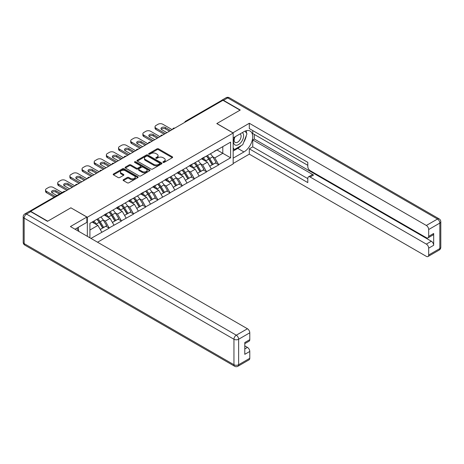 <?xml version="1.0" encoding="UTF-8"?>
<svg xmlns="http://www.w3.org/2000/svg" width="464" height="464" viewBox="0 0 464 464"><rect width="100%" height="100%" fill="white"/><g stroke="black" fill="none" stroke-linecap="round" stroke-linejoin="round"><path stroke-width="0.7" d="M163.119 162.383A0.76 0.435 0 0 0 164.192 162.383L172.33 157.685A1.085 0.626 0 0 0 172.643 157.244A1.085 0.626 0 0 0 172.33 156.803L158.549 148.845A1.085 0.626 0 0 0 157.018 148.845L148.886 153.543A0.76 0.435 0 0 0 148.66 153.851A0.76 0.435 0 0 0 148.886 154.164A0.76 0.435 0 0 0 149.953 154.164L151.009 153.555A3.463 2.001 0 0 1 155.91 153.555L157.058 154.216A3.463 2.001 0 0 1 158.067 155.631A3.463 2.001 0 0 1 157.058 157.047L156.003 157.656A0.76 0.435 0 0 0 155.782 157.963A0.76 0.435 0 0 0 156.003 158.27A0.76 0.435 0 0 0 157.076 158.27L158.125 157.667A3.463 2.001 0 0 1 163.026 157.667L164.175 158.328A3.463 2.001 0 0 1 165.19 159.744A3.463 2.001 0 0 1 164.175 161.159L163.119 161.762A0.76 0.435 0 0 0 162.899 162.075A0.76 0.435 0 0 0 163.119 162.383L163.119 161.762M123.412 179.696A1.085 0.626 0 0 0 123.093 180.136A1.085 0.626 0 0 0 123.412 180.577L127.281 182.81A1.085 0.626 0 0 0 128.812 182.81L137.843 177.596A1.085 0.626 0 0 0 138.162 177.155A1.085 0.626 0 0 0 137.843 176.714L124.062 168.757A1.085 0.626 0 0 0 122.531 168.757L113.5 173.971A1.085 0.626 0 0 0 113.181 174.412A1.085 0.626 0 0 0 113.5 174.858L118.169 177.55A1.085 0.626 0 0 0 119.7 177.55L123.563 175.322A1.085 0.626 0 0 0 123.882 174.876A1.085 0.626 0 0 0 123.563 174.435L121.249 173.101A2.894 1.67 0 0 1 120.402 171.918A2.894 1.67 0 0 1 122.189 170.375A2.894 1.67 0 0 1 125.344 170.735L134.415 175.972A2.894 1.67 0 0 1 135.262 177.155A2.894 1.67 0 0 1 133.475 178.698A2.894 1.67 0 0 1 130.32 178.338L128.812 177.463A1.085 0.626 0 0 0 127.281 177.463L123.412 179.696L123.412 180.577L127.281 178.362L127.281 177.463M70.963 207.779L47.722 221.195L30.641 211.335L222.952 100.305L240.033 110.165L216.792 123.581L233.172 133.035L87.336 217.233L70.963 207.866M151.084 169.064A1.085 0.626 0 0 0 152.615 169.064L161.646 163.85A1.085 0.626 0 0 0 161.965 163.409A1.085 0.626 0 0 0 161.646 162.968L147.871 155.011A1.085 0.626 0 0 0 146.34 155.011L137.303 160.231A1.085 0.626 0 0 0 136.99 160.672A1.085 0.626 0 0 0 137.303 161.112L151.084 169.064M134.966 162.545A0.76 0.435 0 0 1 135.737 162.655L135.737 161.75L149.744 169.841A1.085 0.626 0 0 1 150.063 170.282A1.085 0.626 0 0 1 149.744 170.723L140.714 175.937A1.085 0.626 0 0 1 139.183 175.937L125.402 167.985L125.402 167.098A1.085 0.626 0 0 0 125.089 167.545A1.085 0.626 0 0 0 125.402 167.985M125.402 167.098L129.27 164.871A1.085 0.626 0 0 1 130.802 164.871L136.387 168.096A1.085 0.626 0 0 0 137.918 168.096L140.482 166.617A1.085 0.626 0 0 0 140.801 166.17A1.085 0.626 0 0 0 140.482 165.729L134.664 162.371A0.76 0.435 0 0 1 134.444 162.064A0.76 0.435 0 0 1 134.914 161.658A0.76 0.435 0 0 1 135.737 161.75M87.336 236.321L87.336 217.233M97.556 242.22L233.172 163.925L233.172 133.035M96.906 219.315A7.389 4.269 -120 0 1 99.435 222.273L102.88 227.963L105.879 226.229L109.214 228.149L105.311 221.125L103.153 219.878M109.214 228.149L90.961 238.415M89.912 237.806L89.912 223.358L230.596 142.129L230.596 157.801L218.706 164.668L214.803 157.911L212.645 156.664M206.399 156.101A7.389 4.269 -120 0 1 208.928 159.059L212.373 164.749L215.371 163.015L218.706 164.668M218.706 164.935L206.538 171.692L202.64 164.935L200.477 163.688M194.23 163.125A7.389 4.269 -120 0 1 196.759 166.083L200.204 171.773L203.209 170.039L206.538 171.692M206.538 171.958L194.37 178.715L190.472 171.958L188.314 170.711M182.068 170.149A7.389 4.269 -120 0 1 184.597 173.107L188.036 178.797L191.04 177.062L194.37 178.715M194.37 178.982L182.207 185.739L178.309 178.982L176.146 177.735M169.899 177.173A7.389 4.269 -120 0 1 172.428 180.131L175.873 185.82L178.878 184.086L182.207 185.739M182.207 186.006L170.039 192.763L166.141 186.006L163.983 184.759M157.731 184.196A7.389 4.269 -120 0 1 160.266 187.154L163.705 192.844L166.709 191.11L170.039 192.763M170.039 193.03L157.876 199.787L153.978 193.03L151.815 191.783M145.568 191.22A7.389 4.269 -120 0 1 148.097 194.178L151.542 199.868L154.541 198.134L157.876 199.787M157.876 200.054L145.708 206.811L141.81 200.054L139.652 198.807M133.4 198.244A7.389 4.269 -120 0 1 135.935 201.202L139.374 206.892L142.378 205.158L145.708 206.811M145.708 207.077L133.545 213.834L129.642 207.077L127.484 205.83M121.237 205.268A7.389 4.269 -120 0 1 123.766 208.226L127.211 213.916L130.21 212.181L133.545 213.834M133.545 214.101L121.377 220.858L117.479 214.101L115.316 212.854M109.069 212.292A7.389 4.269 -120 0 1 111.598 215.25L115.043 220.939L118.047 219.205L121.377 220.858M121.377 221.125L109.214 227.882M105.079 214.327L109.214 212.21M105.311 221.125L110.072 218.382L104.064 214.913M113.97 225.133L110.072 218.382M117.247 207.304L121.377 205.187M117.479 214.101L122.235 211.358L116.232 207.889M126.133 218.109L122.235 211.358M129.41 200.28L133.545 198.163M129.642 207.077L134.403 204.334L128.395 200.866M138.301 211.085L134.403 204.334M141.578 193.256L145.708 191.139M141.81 200.054L146.566 197.31L140.563 193.842M150.464 204.061L146.566 197.31M153.741 186.232L157.876 184.115M153.978 193.03L158.734 190.286L152.726 186.818M162.632 197.038L158.734 190.286M165.909 179.208L170.039 177.091M166.141 186.006L170.897 183.263L164.894 179.794M174.8 190.014L170.897 183.263M178.072 172.185L182.207 170.068M178.309 178.982L183.065 176.239L177.057 172.77M186.963 182.99L183.065 176.239M190.24 165.161L194.37 163.044M190.472 171.958L195.228 169.215L189.225 165.747M199.131 175.966L195.228 169.215M202.403 158.137L206.538 156.02M202.64 164.935L207.396 162.191L201.393 158.723M211.294 168.942L207.396 162.191M221.786 100.978L186.458 121.377M185.96 121.661A1.653 0.957 120 0 1 186.377 121.33A1.653 0.957 60 0 0 185.554 121.249L220.881 100.85A1.653 0.957 60 0 1 221.705 100.932M214.571 151.113L218.706 148.996M214.803 157.911L222.795 153.3L222.795 146.636L230.596 142.129M217.024 149.965L230.596 157.801M89.912 230.016L97.904 225.405L92.133 222.07M101.802 232.157L97.904 225.405M208.754 159.193L209.142 159.413M196.591 166.216L196.974 166.437M184.423 173.24L184.811 173.461M172.26 180.264L172.643 180.484M160.092 187.288L160.48 187.508M147.929 194.312L148.312 194.532M135.761 201.335L136.149 201.556M123.592 208.359L123.981 208.58M111.43 215.383L111.818 215.603M99.261 222.407L99.65 222.627M163.427 162.487L164.175 162.058A3.463 2.001 0 0 0 165.19 160.643L165.19 159.744M158.067 155.631L158.067 156.53A3.463 2.001 0 0 1 157.058 157.946L156.304 158.381M172.312 157.696L158.549 149.75A1.085 0.626 0 0 0 157.018 149.75L149.188 154.268M161.646 162.968L161.646 163.85L147.871 155.916A1.085 0.626 0 0 0 146.34 155.916L137.321 161.118L137.303 160.231M159.732 163.717A0.76 0.435 0 0 0 159.958 163.409A0.76 0.435 0 0 0 159.732 163.102L147.639 156.119A0.76 0.435 0 0 0 146.566 156.119L145.458 156.757A3.463 2.001 0 0 0 144.443 158.172A3.463 2.001 0 0 0 145.458 159.587L153.723 164.36A3.463 2.001 0 0 0 158.624 164.36L159.732 163.717L159.732 164.621A0.76 0.435 0 0 0 159.958 164.308L159.958 163.409M144.443 158.172L144.443 159.071A3.463 2.001 0 0 0 145.458 160.486L145.458 159.587M159.732 164.621L158.624 165.259A3.463 2.001 0 0 1 153.723 165.259L145.458 160.486M125.419 167.991L129.27 165.77L129.27 164.871M140.801 166.17L140.801 167.075A1.085 0.626 0 0 1 140.482 167.516L137.918 168.995A1.085 0.626 0 0 1 136.387 168.995L130.802 165.77A1.085 0.626 0 0 0 129.27 165.77M135.737 162.655L149.733 170.735M142.187 171.442A2.894 1.67 0 0 0 145.342 171.808A2.894 1.67 0 0 0 147.129 170.259A2.894 1.67 0 0 0 146.282 169.076L143.086 167.231A1.085 0.626 0 0 0 141.555 167.231L138.991 168.716A1.085 0.626 0 0 0 138.672 169.157A1.085 0.626 0 0 0 138.991 169.598L142.187 171.442L142.187 172.341A2.894 1.67 0 0 0 145.342 172.707A2.894 1.67 0 0 0 147.129 171.158L147.129 170.259M138.672 169.157L138.672 170.056A1.085 0.626 0 0 0 138.991 170.497L138.991 169.598M142.187 172.341L138.991 170.497M135.262 177.155L135.262 178.054A2.894 1.67 0 0 1 133.475 179.597A2.894 1.67 0 0 1 130.32 179.237L128.812 178.362A1.085 0.626 0 0 0 127.281 178.362M120.402 171.918L120.402 172.817A2.894 1.67 0 0 0 121.249 174L121.249 173.101M123.552 175.328L121.249 174M137.843 176.714L137.843 177.596L124.062 169.656A1.085 0.626 0 0 0 122.531 169.656L113.512 174.864L113.5 173.971M172.144 129.636L162.789 124.236A3.306 1.908 0 0 0 158.108 124.236L156.003 125.448A3.306 1.908 0 0 0 155.034 126.8A3.306 1.908 0 0 0 156.003 128.151L156.003 129.502L164.192 134.229M156.003 129.502A3.306 1.908 180 0 1 155.034 128.151L155.034 126.8M161.257 129.276A2.593 1.496 180 0 1 165.399 128.893L169.418 131.213M156.003 128.151L165.364 133.557M166.918 132.652L161.733 129.659A2.593 1.496 180 0 1 160.979 128.603A2.593 1.496 180 0 1 162.574 127.217A2.593 1.496 180 0 1 165.399 127.542L170.584 130.535M210.354 153.816A9.042 5.22 60 0 1 212.727 156.797L209.722 158.531A9.042 5.22 -120 0 0 207.35 155.55M209.722 158.531L213.167 164.215L216.172 162.481L212.727 156.797M212.373 164.749L213.167 164.215M215.371 163.015L216.172 162.481M202.182 158.265A7.389 4.269 60 0 1 204.218 160.358M203.336 157.87A9.042 5.22 60 0 1 205.709 160.851L206.045 161.408M209.745 166.263L212.152 164.801L208.707 159.117A9.042 5.22 -120 0 0 206.341 156.136M212.152 164.801L209.716 166.211M159.981 136.66L150.62 131.26A3.306 1.908 0 0 0 145.945 131.26L143.84 132.472A3.306 1.908 0 0 0 142.866 133.823A3.306 1.908 0 0 0 143.84 135.175L143.84 136.526L152.024 141.253M143.84 136.526A3.306 1.908 180 0 1 142.866 135.175L142.866 133.823M149.089 136.3A2.593 1.496 180 0 1 153.236 135.917L157.25 138.237M143.84 135.175L153.195 140.58M154.756 139.676L149.57 136.683A2.593 1.496 180 0 1 148.811 135.627A2.593 1.496 180 0 1 150.411 134.241A2.593 1.496 180 0 1 153.236 134.566L158.421 137.559M198.192 160.84A9.042 5.22 60 0 1 200.558 163.821L197.56 165.555A9.042 5.22 -120 0 0 195.187 162.574M197.56 165.555L200.999 171.239L204.003 169.505L200.558 163.821M200.204 171.773L200.999 171.239M203.209 170.039L204.003 169.505M190.014 165.288A7.389 4.269 60 0 1 192.055 167.382M191.168 164.894A9.042 5.22 60 0 1 193.54 167.875L193.882 168.432M197.583 173.287L199.99 171.825L196.545 166.141A9.042 5.22 -120 0 0 194.172 163.16M199.99 171.825L197.548 173.234M147.813 143.683L138.458 138.284A3.306 1.908 0 0 0 133.777 138.284L131.672 139.496A3.306 1.908 0 0 0 130.703 140.847A3.306 1.908 0 0 0 131.672 142.199L131.672 143.55L139.861 148.277M131.672 143.55A3.306 1.908 180 0 1 130.703 142.199L130.703 140.847M136.926 143.324A2.593 1.496 180 0 1 141.068 142.941L145.087 145.261M131.672 142.199L141.033 147.604M142.587 146.699L137.402 143.707A2.593 1.496 180 0 1 136.642 142.651A2.593 1.496 180 0 1 138.243 141.265A2.593 1.496 180 0 1 141.068 141.59L146.253 144.582M186.023 167.864A9.042 5.22 60 0 1 188.396 170.845L185.391 172.579A9.042 5.22 -120 0 0 183.019 169.598M185.391 172.579L188.836 178.263L191.835 176.529L188.396 170.845M188.036 178.797L188.836 178.263M191.04 177.062L191.835 176.529M177.851 172.312A7.389 4.269 60 0 1 179.887 174.406M179.005 171.918A9.042 5.22 60 0 1 181.378 174.899L181.714 175.456M185.414 180.31L187.821 178.849L184.376 173.165A9.042 5.22 -120 0 0 182.01 170.184M187.821 178.849L185.385 180.258M135.65 150.707L126.289 145.307A3.306 1.908 0 0 0 121.614 145.307L119.509 146.52A3.306 1.908 0 0 0 118.535 147.871A3.306 1.908 0 0 0 119.509 149.222L119.509 150.574L127.693 155.301M119.509 150.574A3.306 1.908 180 0 1 118.535 149.222L118.535 147.871M124.758 150.348A2.593 1.496 180 0 1 128.905 149.965L132.919 152.285M119.509 149.222L128.864 154.628M130.425 153.723L125.239 150.73A2.593 1.496 180 0 1 124.48 149.675A2.593 1.496 180 0 1 126.08 148.289A2.593 1.496 180 0 1 128.905 148.613L134.09 151.606M173.861 174.887A9.042 5.22 60 0 1 176.227 177.869L173.223 179.603A9.042 5.22 -120 0 0 170.856 176.622M173.223 179.603L176.668 185.287L179.672 183.553L176.227 177.869M175.873 185.82L176.668 185.287M178.878 184.086L179.672 183.553M165.683 179.336A7.389 4.269 60 0 1 167.724 181.43M166.837 178.942A9.042 5.22 60 0 1 169.209 181.923L169.551 182.48M173.252 187.334L175.653 185.873L172.214 180.189A9.042 5.22 -120 0 0 169.841 177.207M175.653 185.873L173.217 187.282M123.482 157.731L114.127 152.331A3.306 1.908 0 0 0 109.446 152.331L107.341 153.543A3.306 1.908 0 0 0 106.372 154.895A3.306 1.908 0 0 0 107.341 156.246L107.341 157.598L115.53 162.325M107.341 157.598A3.306 1.908 180 0 1 106.372 156.246L106.372 154.895M112.59 157.371A2.593 1.496 180 0 1 116.737 156.989L120.756 159.309M107.341 156.246L116.696 161.652M118.256 160.747L113.071 157.754A2.593 1.496 180 0 1 112.311 156.699A2.593 1.496 180 0 1 113.912 155.312A2.593 1.496 180 0 1 116.737 155.637L121.922 158.63M161.692 181.911A9.042 5.22 60 0 1 164.065 184.892L161.06 186.627A9.042 5.22 -120 0 0 158.688 183.645M161.06 186.627L164.505 192.311L167.504 190.576L164.065 184.892M163.705 192.844L164.505 192.311M166.709 191.11L167.504 190.576M153.52 186.36A7.389 4.269 60 0 1 155.556 188.454M154.674 185.965A9.042 5.22 60 0 1 157.041 188.947L157.383 189.503M161.083 194.358L163.49 192.896L160.045 187.212A9.042 5.22 -120 0 0 157.679 184.231M163.49 192.896L161.054 194.306M111.319 164.755L101.958 159.355A3.306 1.908 0 0 0 97.278 159.355L95.172 160.567A3.306 1.908 0 0 0 94.204 161.919A3.306 1.908 0 0 0 95.172 163.27L95.172 164.621L103.362 169.348M95.172 164.621A3.306 1.908 180 0 1 94.204 163.27L94.204 161.919M100.427 164.395A2.593 1.496 180 0 1 104.574 164.012L108.588 166.332M95.172 163.27L104.533 168.676M106.094 167.771L100.908 164.778A2.593 1.496 180 0 1 100.149 163.722A2.593 1.496 180 0 1 101.749 162.336A2.593 1.496 180 0 1 104.574 162.661L109.759 165.654M149.524 188.935A9.042 5.22 60 0 1 151.896 191.916L148.892 193.65A9.042 5.22 -120 0 0 146.525 190.669M148.892 193.65L152.337 199.334L155.341 197.6L151.896 191.916M151.542 199.868L152.337 199.334M154.541 198.134L155.341 197.6M141.352 193.384A7.389 4.269 60 0 1 143.393 195.477M142.506 192.989A9.042 5.22 60 0 1 144.878 195.97L145.215 196.527M148.915 201.382L151.322 199.92L147.883 194.236A9.042 5.22 -120 0 0 145.51 191.255M151.322 199.92L148.886 201.33M234.784 136.967A7.169 4.141 120 0 0 236.014 145.244A7.169 4.141 120 0 0 242.492 140.116A7.169 4.141 120 0 0 242.318 132.617M235.19 136.735A4.907 2.836 120 0 0 235.173 142.425A4.907 2.836 120 0 0 235.892 142.651A4.907 2.836 120 0 0 240.381 139.026A4.907 2.836 120 0 0 240.079 133.928A4.907 2.836 120 0 0 240.068 133.916M245.056 131.121L246.97 133.847L242.759 144.698L234.343 149.559L233.172 147.894M233.172 148.886L234.343 149.559M76.873 228.137L78.834 230.921L78.677 231.321M232.858 132.855L249.313 123.267L426.341 225.469L437.494 219.031L227.708 97.916L223.497 100.346L240.265 110.026L216.874 123.534L232.858 132.768M233.172 137.901L243.931 131.683A12.406 7.163 120 0 1 250.137 131.068A12.406 7.163 120 0 1 252.039 141.015A12.406 7.163 120 0 1 243.931 151.948L233.172 158.16M233.172 163.473L249.313 154.152L249.313 148.84L307.8 182.607L307.8 178.373A3.306 1.908 -120 0 1 308.485 176.859A3.306 1.908 -120 0 1 310.143 177.028L426.341 244.11L431.329 241.228A3.306 1.908 60 0 1 433.672 245.282L433.672 233.485A3.306 1.908 60 0 1 432.987 234.999L427.994 237.881A3.306 1.908 -120 0 0 428.678 236.367L428.678 229.523A3.306 1.908 -120 0 0 426.341 225.469M254.301 134.432L254.301 139.026L252.747 139.925L252.747 146.862L249.313 148.84M252.747 130.558L252.747 133.533L307.8 165.317M427.994 237.881A3.306 1.908 -120 0 1 426.341 237.719L310.143 170.63A3.306 1.908 -120 0 1 307.8 166.582L307.8 162.348L249.313 128.58L249.313 123.267M249.313 154.152L426.341 256.36A3.306 1.908 -120 0 0 427.994 256.522A3.306 1.908 -120 0 0 428.678 255.009L428.678 248.165A3.306 1.908 -120 0 0 426.341 244.11M223.497 100.346A3.306 1.908 -120 0 0 221.844 100.183A3.306 1.908 -120 0 0 221.328 100.787M252.747 139.925L313.571 175.044L310.143 177.028M254.301 139.026L431.329 241.228M252.747 146.862L307.8 178.646M308.485 176.859L311.918 174.882A3.306 1.908 60 0 1 313.571 175.044M233.172 151.044L237.771 148.387A12.406 7.163 120 0 0 241.21 145.592M243.675 142.349A12.406 7.163 120 0 0 246.343 135.465M246.546 133.243A12.406 7.163 120 0 0 246.239 130.709M233.172 149.605L233.792 149.246M30.723 211.648L26.506 214.078A3.306 1.908 -120 0 0 24.853 213.916L29.064 211.485A3.306 1.908 60 0 1 30.723 211.648L47.485 221.328L70.882 207.82L86.867 217.053L86.867 222.366L75.794 228.758A12.406 7.163 120 0 0 75.046 229.228M86.867 217.053L70.412 226.554L247.44 328.756A3.306 1.908 60 0 1 249.783 332.81L249.783 339.654A3.306 1.908 60 0 1 249.093 341.168L244.789 343.656M78.37 230.26L78.37 227.273M244.789 348.928L247.44 347.397A3.306 1.908 60 0 1 249.783 351.451L249.783 358.295A3.306 1.908 60 0 1 249.093 359.809L237.945 366.247A3.306 1.908 -120 0 0 238.629 364.733L249.783 358.295M249.783 339.654L244.789 342.536L244.789 354.334L249.783 351.451M247.44 347.397L244.789 345.866M99.151 171.779L89.796 166.379A3.306 1.908 0 0 0 85.115 166.379L83.01 167.591A3.306 1.908 0 0 0 82.041 168.942A3.306 1.908 0 0 0 83.01 170.294L83.01 171.645L91.199 176.372M83.01 171.645A3.306 1.908 180 0 1 82.041 170.294L82.041 168.942M88.259 171.419A2.593 1.496 180 0 1 92.406 171.036L96.425 173.356M83.01 170.294L92.365 175.699M93.925 174.795L88.74 171.802A2.593 1.496 180 0 1 87.98 170.746A2.593 1.496 180 0 1 89.581 169.36A2.593 1.496 180 0 1 92.406 169.685L97.591 172.678M137.361 195.959A9.042 5.22 60 0 1 139.734 198.94L136.729 200.674A9.042 5.22 -120 0 0 134.357 197.693M136.729 200.674L140.174 206.358L143.173 204.624L139.734 198.94M139.374 206.892L140.174 206.358M142.378 205.158L143.173 204.624M129.189 200.407A7.389 4.269 60 0 1 131.225 202.501M130.343 200.013A9.042 5.22 60 0 1 132.71 202.994L133.052 203.551M136.752 208.406L139.159 206.944L135.714 201.26A9.042 5.22 -120 0 0 133.342 198.279M139.159 206.944L136.723 208.353M86.988 178.802L77.627 173.403A3.306 1.908 0 0 0 72.947 173.403L70.841 174.615A3.306 1.908 0 0 0 69.873 175.966A3.306 1.908 0 0 0 70.841 177.318L70.841 178.669L79.031 183.396M70.841 178.669A3.306 1.908 180 0 1 69.873 177.318L69.873 175.966M76.096 178.443A2.593 1.496 180 0 1 80.243 178.06L84.257 180.38M70.841 177.318L80.202 182.723M81.763 181.818L76.577 178.826A2.593 1.496 180 0 1 75.818 177.77A2.593 1.496 180 0 1 77.418 176.384A2.593 1.496 180 0 1 80.243 176.709L85.428 179.701M125.193 202.983A9.042 5.22 60 0 1 127.565 205.964L124.561 207.698A9.042 5.22 -120 0 0 122.194 204.717M124.561 207.698L128.006 213.382L131.01 211.648L127.565 205.964M127.211 213.916L128.006 213.382M130.21 212.181L131.01 211.648M117.021 207.431A7.389 4.269 60 0 1 119.062 209.525M118.175 207.037A9.042 5.22 60 0 1 120.547 210.018L120.884 210.575M124.584 215.429L126.991 213.968L123.552 208.284A9.042 5.22 -120 0 0 121.179 205.303M126.991 213.968L124.555 215.377M74.82 185.826L65.465 180.426A3.306 1.908 0 0 0 60.784 180.426L58.679 181.639A3.306 1.908 0 0 0 57.71 182.99A3.306 1.908 0 0 0 58.679 184.341L58.679 185.693L66.868 190.42M58.679 185.693A3.306 1.908 180 0 1 57.71 184.341L57.71 182.99M63.928 185.467A2.593 1.496 180 0 1 68.075 185.084L72.088 187.404M58.679 184.341L68.034 189.747M69.594 188.842L64.409 185.849A2.593 1.496 180 0 1 63.649 184.794A2.593 1.496 180 0 1 65.25 183.408A2.593 1.496 180 0 1 68.075 183.732L73.26 186.725M113.03 210.006A9.042 5.22 60 0 1 115.397 212.988L112.398 214.722A9.042 5.22 -120 0 0 110.026 211.741M112.398 214.722L115.843 220.406L118.842 218.672L115.397 212.988M115.043 220.939L115.843 220.406M118.047 219.205L118.842 218.672M104.858 214.455A7.389 4.269 60 0 1 106.894 216.549M106.012 214.061A9.042 5.22 60 0 1 108.379 217.042L108.721 217.599M112.421 222.453L114.828 220.992L111.383 215.308A9.042 5.22 -120 0 0 109.011 212.326M114.828 220.992L112.392 222.401M62.095 192.525L53.296 187.45A3.306 1.908 0 0 0 48.616 187.45L46.51 188.662A3.306 1.908 0 0 0 45.542 190.014A3.306 1.908 0 0 0 46.51 191.365L46.51 192.717L54.137 197.119M46.51 192.717A3.306 1.908 180 0 1 45.542 191.365L45.542 190.014M51.765 192.49A2.593 1.496 180 0 1 55.912 192.108L59.363 194.103M46.51 191.365L55.309 196.446M56.869 195.541L52.246 192.873A2.593 1.496 180 0 1 51.487 191.818A2.593 1.496 180 0 1 53.087 190.431A2.593 1.496 180 0 1 55.912 190.756L60.535 193.424M100.862 217.03A9.042 5.22 60 0 1 103.234 220.011L100.23 221.746A9.042 5.22 -120 0 0 97.863 218.764M100.23 221.746L103.675 227.43L106.679 225.695L103.234 220.011M102.88 227.963L103.675 227.43M105.879 226.229L106.679 225.695M92.887 221.635A7.389 4.269 60 0 1 94.731 223.573M93.844 221.084A9.042 5.22 60 0 1 96.216 224.066L96.553 224.622M100.253 229.477L102.66 228.015L99.215 222.331A9.042 5.22 -120 0 0 96.848 219.35M102.66 228.015L100.224 229.425M64.798 191.615L30.288 211.445M65.14 191.417A1.653 0.957 -60 0 0 64.722 191.568A1.653 0.957 -120 0 0 63.893 191.487L29.505 211.34M173.791 128.685A1.653 0.957 120 0 1 174.215 128.354A1.653 0.957 -60 0 1 174.632 128.203M161.629 135.708A1.653 0.957 120 0 1 162.046 135.378A1.653 0.957 -60 0 1 162.47 135.227M149.46 142.732A1.653 0.957 120 0 1 149.884 142.402A1.653 0.957 -60 0 1 150.301 142.251M137.298 149.756A1.653 0.957 120 0 1 137.715 149.425A1.653 0.957 -60 0 1 138.133 149.275M125.129 156.78A1.653 0.957 120 0 1 125.553 156.449A1.653 0.957 -60 0 1 125.97 156.298M112.967 163.804A1.653 0.957 120 0 1 113.384 163.473A1.653 0.957 -60 0 1 113.802 163.322M100.798 170.827A1.653 0.957 120 0 1 101.216 170.497A1.653 0.957 -60 0 1 101.639 170.346M88.636 177.851A1.653 0.957 120 0 1 89.053 177.521A1.653 0.957 -60 0 1 89.471 177.37M76.467 184.875A1.653 0.957 120 0 1 76.885 184.544A1.653 0.957 -60 0 1 77.308 184.394M164.175 162.058L164.175 161.159M156.003 158.27L156.003 157.656M157.058 157.946L157.058 157.047M148.886 154.164L148.886 153.543M157.018 149.75L157.018 148.845M158.549 149.75L158.549 148.845M172.33 157.685L172.33 156.803M146.34 155.916L146.34 155.011M147.871 155.916L147.871 155.011M153.723 165.259L153.723 164.36M158.624 165.259L158.624 164.36M130.802 165.77L130.802 164.871M136.387 168.995L136.387 168.096M137.918 168.995L137.918 168.096M140.482 167.516L140.482 166.617M149.744 170.723L149.744 169.841M128.812 178.362L128.812 177.463M130.32 179.237L130.32 178.338M123.563 175.322L123.563 174.435M122.531 169.656L122.531 168.757M124.062 169.656L124.062 168.757M208.707 159.117L205.709 160.851M165.399 128.893L165.399 127.542M196.545 166.141L193.54 167.875M153.236 135.917L153.236 134.566M184.376 173.165L181.378 174.899M141.068 142.941L141.068 141.59M172.214 180.189L169.209 181.923M128.905 149.965L128.905 148.613M160.045 187.212L157.041 188.947M116.737 156.989L116.737 155.637M147.883 194.236L144.878 195.97M104.574 164.012L104.574 162.661M428.678 236.367L433.672 233.485M433.672 245.282L428.678 248.165M428.678 255.009L439.831 248.571L439.831 223.085L428.678 229.523M237.771 148.387L243.931 151.948M439.831 248.571A3.306 1.908 60 0 1 439.147 250.084A3.306 3.306 0 0 0 440.8 247.219A3.306 1.908 180 0 1 439.831 248.571M439.831 223.085A3.306 1.908 0 0 0 440.8 221.734A3.306 3.306 0 0 0 439.147 218.869A3.306 1.908 -60 0 0 437.494 219.031A3.306 1.908 60 0 1 439.831 223.085M221.844 100.183L226.055 97.753A3.306 1.908 60 0 1 227.708 97.916A3.306 1.908 -60 0 1 229.367 97.753L439.147 218.869M24.853 213.916A3.306 3.306 0 0 0 23.2 216.781A3.306 1.908 180 0 0 24.169 218.132A3.306 1.908 -60 0 1 26.506 214.078L236.292 335.194A3.306 1.908 -60 0 0 233.949 339.248L24.169 218.132L24.169 243.617L233.949 364.733L233.949 339.248A3.306 1.908 0 0 0 238.629 339.248L238.629 364.733A3.306 1.908 180 0 1 233.949 364.733A3.306 1.908 -60 0 0 234.633 366.247A3.306 3.306 0 0 0 237.945 366.247M249.783 332.81L238.629 339.248A3.306 1.908 -120 0 0 236.292 335.194L247.44 328.756M24.853 245.131A3.306 1.908 -60 0 1 24.169 243.617A3.306 1.908 0 0 1 23.2 242.266A3.306 3.306 0 0 0 24.853 245.131L234.633 366.247M135.714 201.26L132.71 202.994M92.406 171.036L92.406 169.685M123.552 208.284L120.547 210.018M80.243 178.06L80.243 176.709M111.383 215.308L108.379 217.042M68.075 185.084L68.075 183.732M99.215 222.331L96.216 224.066M55.912 192.108L55.912 190.756M185.554 121.249A1.653 1.653 0 0 0 184.759 122.357M174.742 128.139A1.653 1.653 0 0 0 172.591 129.381M162.58 135.163A1.653 1.653 0 0 0 160.422 136.404M150.411 142.187A1.653 1.653 0 0 0 148.26 143.428M138.249 149.211A1.653 1.653 0 0 0 136.091 150.452M126.08 156.235A1.653 1.653 0 0 0 123.929 157.476M113.912 163.258A1.653 1.653 0 0 0 111.76 164.5M101.749 170.282A1.653 1.653 0 0 0 99.598 171.523M89.581 177.306A1.653 1.653 0 0 0 87.429 178.547M77.418 184.33A1.653 1.653 0 0 0 75.267 185.571M65.25 191.354A1.653 1.653 0 0 0 63.893 191.487M427.994 256.522L439.147 250.084M440.8 247.219L440.8 221.734M229.367 97.753A3.306 3.306 0 0 0 226.055 97.753M23.2 216.781L23.2 242.266"/></g></svg>
